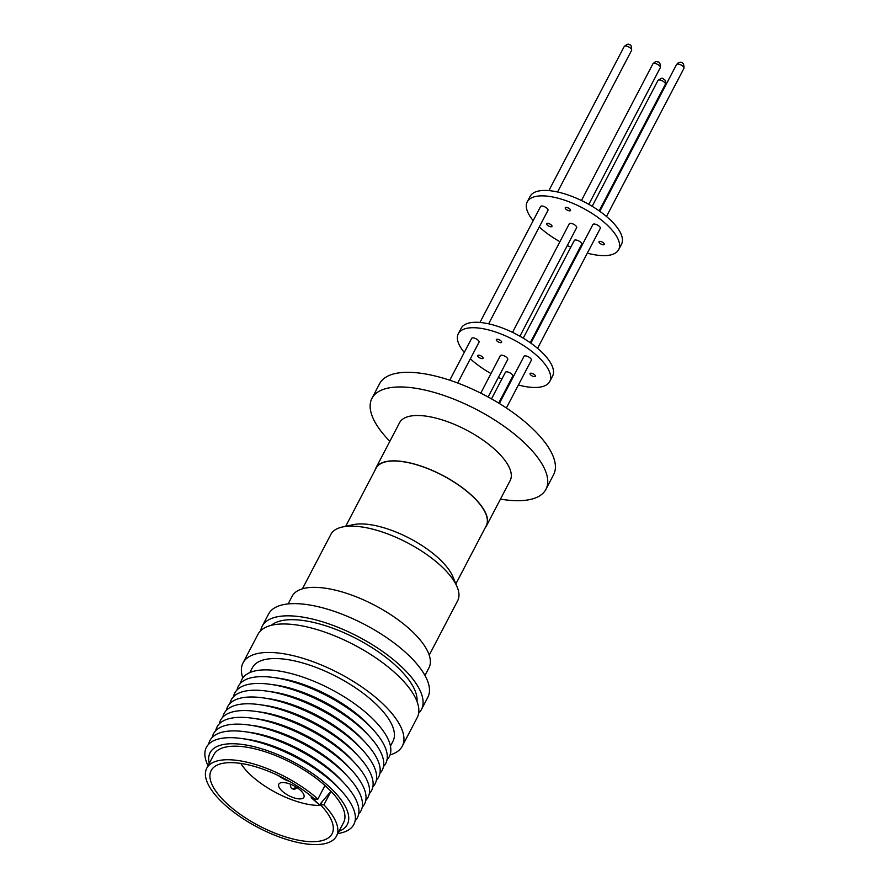 <?xml version="1.0" encoding="UTF-8"?>
<svg xmlns="http://www.w3.org/2000/svg" width="889" height="889" viewBox="0 0 889 889"><rect width="100%" height="100%" fill="white"/><g stroke="black" fill="none" stroke-linecap="round" stroke-linejoin="round"><path stroke-width="1.33" d="M506.386 407.973L531.355 360.212A4.156 1.634 -152.4 0 0 529.611 357.556A4.156 1.634 -152.4 0 0 525.277 355.867A4.156 1.634 -152.4 0 0 523.988 356.356L499.351 403.484M488.128 396.983L507.719 359.523A4.156 1.634 -152.4 0 0 506.93 357.678A4.156 1.634 -152.4 0 0 503.118 355.456A4.156 1.634 -152.4 0 0 500.34 355.667L480.76 393.138M457.691 383.015L479.027 342.198A4.156 1.634 -152.4 0 0 478.238 340.354A4.156 1.634 -152.4 0 0 474.426 338.131A4.156 1.634 -152.4 0 0 471.648 338.342L449.767 380.214M498.696 403.084L512.775 376.158A4.156 1.634 -152.4 0 0 511.031 373.513A4.156 1.634 -152.4 0 0 506.686 371.824A4.156 1.634 -152.4 0 0 505.397 372.302L491.517 398.861M518.398 384.993A51.584 20.247 -152.4 0 0 533.711 387.46A51.584 20.247 -152.4 0 0 549.746 381.492A51.584 20.247 -152.4 0 0 528.099 348.632A51.584 20.247 -152.4 0 0 474.348 327.73A51.584 20.247 -152.4 0 0 458.313 333.697A51.584 20.247 -152.4 0 0 464.28 352.444M470.348 358.789A51.584 20.247 -152.4 0 0 490.995 373.558M498.362 377.403A51.584 20.247 -152.4 0 0 501.874 379.036M509.619 382.192A51.584 20.247 -152.4 0 0 510.342 382.448M549.746 381.492L552.58 376.069A51.584 20.247 -152.4 0 0 530.933 343.21A51.584 20.247 -152.4 0 0 477.182 322.296A51.584 20.247 -152.4 0 0 461.158 328.274L458.313 333.697M531 373.18A3 1.178 27.6 0 1 534.122 374.391A3 1.178 27.6 0 1 535.378 376.303A3 1.178 27.6 0 1 534.445 376.647A3 1.178 27.6 0 1 531.322 375.436A3 1.178 27.6 0 1 530.066 373.524A3 1.178 27.6 0 1 531 373.18M478.671 355.178A3 1.178 27.6 0 1 481.794 356.389A3 1.178 27.6 0 1 483.049 358.3A3 1.178 27.6 0 1 482.116 358.645A3 1.178 27.6 0 1 478.993 357.422A3 1.178 27.6 0 1 477.737 355.522A3 1.178 27.6 0 1 478.671 355.178M497.251 339.22A3 1.178 27.6 0 1 500.374 340.431A3 1.178 27.6 0 1 501.629 342.343A3 1.178 27.6 0 1 500.696 342.687A3 1.178 27.6 0 1 497.584 341.476A3 1.178 27.6 0 1 496.318 339.565A3 1.178 27.6 0 1 497.251 339.22M530.255 342.721L581.695 244.308A4.156 1.634 -152.4 0 0 579.95 241.664A4.156 1.634 -152.4 0 0 575.616 239.974A4.156 1.634 -152.4 0 0 574.327 240.452L523.243 338.164M488.628 323.829L547.957 210.349A4.156 1.634 -152.4 0 0 547.168 208.504A4.156 1.634 -152.4 0 0 543.357 206.281A4.156 1.634 -152.4 0 0 540.579 206.492L479.949 322.463M519.909 336.209L576.65 227.673A4.156 1.634 -152.4 0 0 575.861 225.828A4.156 1.634 -152.4 0 0 572.049 223.606A4.156 1.634 -152.4 0 0 569.271 223.817L512.531 332.353M537.567 348.332L600.286 228.362A4.156 1.634 -152.4 0 0 598.541 225.706A4.156 1.634 -152.4 0 0 594.208 224.028A4.156 1.634 -152.4 0 0 592.907 224.506L530.877 343.165M587.329 253.143A51.584 20.247 -152.4 0 0 602.642 255.61A51.584 20.247 -152.4 0 0 618.677 249.642A51.584 20.247 -152.4 0 0 597.03 216.783A51.584 20.247 -152.4 0 0 543.279 195.88A51.584 20.247 -152.4 0 0 527.244 201.847A51.584 20.247 -152.4 0 0 533.2 220.605M539.279 226.951A51.584 20.247 -152.4 0 0 559.926 241.708M567.293 245.564A51.584 20.247 -152.4 0 0 570.805 247.186M578.55 250.342A51.584 20.247 -152.4 0 0 579.272 250.598M618.677 249.642L621.511 244.219A51.584 20.247 -152.4 0 0 599.864 211.36A51.584 20.247 -152.4 0 0 546.113 190.457A51.584 20.247 -152.4 0 0 530.077 196.425L527.244 201.847M599.931 241.33A3 1.178 27.6 0 1 603.053 242.553A3 1.178 27.6 0 1 604.309 244.453A3 1.178 27.6 0 1 603.375 244.808A3 1.178 27.6 0 1 600.253 243.586A3 1.178 27.6 0 1 598.997 241.686A3 1.178 27.6 0 1 599.931 241.33M547.591 223.328A3 1.178 27.6 0 1 550.713 224.539A3 1.178 27.6 0 1 551.969 226.451A3 1.178 27.6 0 1 551.047 226.795A3 1.178 27.6 0 1 547.924 225.584A3 1.178 27.6 0 1 546.668 223.672A3 1.178 27.6 0 1 547.591 223.328M566.182 207.37A3 1.178 27.6 0 1 569.304 208.593A3 1.178 27.6 0 1 570.56 210.493A3 1.178 27.6 0 1 569.627 210.837A3 1.178 27.6 0 1 566.504 209.626A3 1.178 27.6 0 1 565.248 207.726A3 1.178 27.6 0 1 566.182 207.37M375.058 470.148A62.397 24.492 27.6 0 1 375.858 468.092A62.397 24.492 27.6 0 1 417.541 464.947A62.397 24.492 27.6 0 1 474.715 498.262A62.397 24.492 27.6 0 1 486.45 525.91A62.397 24.492 27.6 0 1 485.216 527.733M375.858 468.092L399.561 422.731A62.397 24.492 27.6 0 1 441.255 419.597A62.397 24.492 27.6 0 1 498.429 452.912A62.397 24.492 27.6 0 1 510.164 480.56L486.45 525.91M389.86 441.288A98.179 38.538 27.6 0 1 371.946 398.35A98.179 38.538 27.6 0 1 437.532 393.405A98.179 38.538 27.6 0 1 527.488 445.822A98.179 38.538 27.6 0 1 545.946 489.317A98.179 38.538 27.6 0 1 500.463 499.107M371.946 398.35L379.603 383.704A98.179 38.538 27.6 0 1 445.189 378.758A98.179 38.538 27.6 0 1 535.145 431.176A98.179 38.538 27.6 0 1 553.603 474.67L545.946 489.317M320.54 804.867A68.22 26.781 27.6 0 1 332.075 833.76A68.22 26.781 27.6 0 1 310.872 841.661A68.22 26.781 27.6 0 1 239.786 814.013A68.22 26.781 27.6 0 1 211.16 770.552A68.22 26.781 27.6 0 1 232.362 762.651A68.22 26.781 27.6 0 1 314.517 799.078L317.895 799.067A73.22 28.737 -152.4 0 0 229.495 759.762A73.22 28.737 -152.4 0 0 206.737 768.24A73.22 28.737 -152.4 0 0 237.452 814.88A73.22 28.737 -152.4 0 0 313.75 844.55A73.22 28.737 -152.4 0 0 336.498 836.082A73.22 28.737 -152.4 0 0 323.907 804.845L320.54 804.867L322.329 801.434L319.395 804.867L311.217 797.689L313.373 799.078L313.873 798.511M317.895 799.067L324.985 785.498A73.22 28.737 -152.4 0 0 236.585 746.204A73.22 28.737 -152.4 0 0 213.827 754.672L206.737 768.24M339.009 831.282A77.432 30.404 -152.4 0 0 324.252 782.387A77.432 30.404 -152.4 0 0 234.151 743.76A77.432 30.404 -152.4 0 0 209.237 763.44M337.82 833.549A83.199 32.66 -152.4 0 0 340.965 790.443A83.199 32.66 -152.4 0 0 241.664 738.526A83.199 32.66 -152.4 0 0 232.251 737.703A83.199 32.66 -152.4 0 0 208.059 765.707M355.122 820.769A83.199 32.66 -152.4 0 0 344.51 783.654A83.199 32.66 -152.4 0 0 245.208 731.747A83.199 32.66 -152.4 0 0 235.796 730.925A83.199 32.66 -152.4 0 0 208.671 744.215M358.667 813.991A83.199 32.66 -152.4 0 0 348.055 776.875A83.199 32.66 -152.4 0 0 248.753 724.968A83.199 32.66 -152.4 0 0 239.341 724.146A83.199 32.66 -152.4 0 0 212.215 737.426M320.996 805.345A54.085 21.225 27.6 0 1 248.542 772.986A54.085 21.225 27.6 0 1 240.819 763.429M362.212 807.212A83.199 32.66 -152.4 0 0 351.599 770.096A83.199 32.66 -152.4 0 0 252.298 718.179A83.199 32.66 -152.4 0 0 242.886 717.367A83.199 32.66 -152.4 0 0 215.76 730.647M289.403 781.353A14.146 5.556 27.6 0 1 278.546 775.686M301.227 791.01A14.146 5.556 27.6 0 1 303.916 797.222A14.146 5.556 27.6 0 1 294.503 798.011A14.146 5.556 27.6 0 1 281.48 790.432A14.146 5.556 27.6 0 1 278.846 784.109A14.146 5.556 27.6 0 1 288.336 783.476A14.146 5.556 27.6 0 1 301.227 791.01M365.757 800.422A83.199 32.66 -152.4 0 0 355.144 763.318A83.199 32.66 -152.4 0 0 255.843 711.4A83.199 32.66 -152.4 0 0 246.431 710.578A83.199 32.66 -152.4 0 0 219.305 723.868M369.302 793.644A83.199 32.66 -152.4 0 0 358.689 756.528A83.199 32.66 -152.4 0 0 259.388 704.621A83.199 32.66 -152.4 0 0 249.987 703.799A83.199 32.66 -152.4 0 0 222.861 717.09M372.847 786.865A83.199 32.66 -152.4 0 0 362.234 749.749A83.199 32.66 -152.4 0 0 359.478 746.882A83.199 32.66 -152.4 0 0 262.933 697.843A83.199 32.66 -152.4 0 0 253.532 697.02A83.199 32.66 -152.4 0 0 226.406 710.3M362.234 749.749L358.734 745.971A75.998 29.837 -152.4 0 0 356.222 743.337A75.998 29.837 -152.4 0 0 268.034 698.554L262.933 697.843M376.391 780.086A83.199 32.66 -152.4 0 0 365.779 742.971A83.199 32.66 -152.4 0 0 266.478 691.053A83.199 32.66 -152.4 0 0 257.077 690.242A83.199 32.66 -152.4 0 0 229.951 703.521M379.936 773.308A83.199 32.66 -152.4 0 0 369.324 736.192A83.199 32.66 -152.4 0 0 270.023 684.274A83.199 32.66 -152.4 0 0 260.621 683.452A83.199 32.66 -152.4 0 0 233.496 696.743M383.481 766.518A83.199 32.66 -152.4 0 0 372.869 729.402A83.199 32.66 -152.4 0 0 273.568 677.496A83.199 32.66 -152.4 0 0 264.166 676.673A83.199 32.66 -152.4 0 0 237.041 689.964M387.026 759.739A83.199 32.66 -152.4 0 0 358.123 706.333A83.199 32.66 -152.4 0 0 267.711 669.895A83.199 32.66 -152.4 0 0 240.586 683.174M390.449 746.104L392.971 741.259A79.332 31.148 -152.4 0 0 359.689 690.72A79.332 31.148 -152.4 0 0 277.024 658.571A79.332 31.148 -152.4 0 0 252.365 667.75L249.831 672.595M390.049 754.905A89.856 35.271 -152.4 0 0 402.295 746.138L417.185 717.656A89.856 35.271 -152.4 0 0 379.492 660.416A89.856 35.271 -152.4 0 0 285.858 624A89.856 35.271 -152.4 0 0 257.932 634.39L243.041 662.872A89.856 35.271 -152.4 0 0 242.819 677.94M402.295 746.138A89.856 35.271 -152.4 0 0 364.601 688.897A89.856 35.271 -152.4 0 0 270.967 652.482A89.856 35.271 -152.4 0 0 243.041 662.872M416.997 701.465A83.199 32.66 -152.4 0 0 375.491 649.892A83.199 32.66 -152.4 0 0 293.937 619.711A83.199 32.66 -152.4 0 0 271.323 625.311M418.641 713.234A89.856 35.271 -152.4 0 0 421.442 709.522L427.82 697.309A89.856 35.271 -152.4 0 0 390.127 640.069A89.856 35.271 -152.4 0 0 296.493 603.653A89.856 35.271 -152.4 0 0 268.567 614.055L262.177 626.256A89.856 35.271 -152.4 0 0 260.733 630.679M421.442 709.522A89.856 35.271 -152.4 0 0 383.748 652.27A89.856 35.271 -152.4 0 0 290.114 615.855A89.856 35.271 -152.4 0 0 262.177 626.256M424.975 675.462L428.954 667.85A77.21 30.315 -152.4 0 0 414.43 633.646A77.21 30.315 -152.4 0 0 343.699 592.418A77.21 30.315 -152.4 0 0 292.103 596.308L288.136 603.92M429.22 655.137L457.657 600.742A71.553 28.092 -152.4 0 0 457.146 586.94A71.553 28.092 -152.4 0 0 444.2 569.038A71.553 28.092 -152.4 0 0 342.454 526.988A71.553 28.092 -152.4 0 0 330.841 534.445L302.393 588.84M457.146 586.94L452.89 576.739A62.152 24.403 -152.4 0 0 441.644 561.192A62.152 24.403 -152.4 0 0 353.266 524.666L342.454 526.988M455.868 583.873L486.227 525.788A62.152 24.403 -152.4 0 0 474.537 498.262A62.152 24.403 -152.4 0 0 417.597 465.069A62.152 24.403 -152.4 0 0 376.069 468.203L345.71 526.288M372.869 729.402L369.38 725.624A75.998 29.837 -152.4 0 0 278.679 678.207L273.568 677.496M369.324 736.192L365.835 732.403A75.998 29.837 -152.4 0 0 275.134 684.986L270.023 684.274M365.779 742.971L362.279 739.181A75.998 29.837 -152.4 0 0 271.59 691.764L266.478 691.053M358.689 756.528L355.189 752.75A75.998 29.837 -152.4 0 0 264.489 705.333L259.388 704.621M355.144 763.318L351.644 759.528A75.998 29.837 -152.4 0 0 260.944 712.111L255.843 711.4M351.599 770.096L348.099 766.307A75.998 29.837 -152.4 0 0 257.399 718.89L252.298 718.179M348.055 776.875L344.554 773.086A75.998 29.837 -152.4 0 0 253.854 725.68L248.753 724.968M344.51 783.654L341.009 779.875A75.998 29.837 -152.4 0 0 250.309 732.458L245.208 731.747M340.965 790.443L337.464 786.654A75.998 29.837 -152.4 0 0 246.764 739.237L241.664 738.526M313.373 799.078L319.395 804.867M322.329 801.434L331.008 791.288L323.907 804.845M324.985 785.498L331.008 791.288A73.22 28.737 -152.4 0 1 343.599 822.514L336.498 836.082M311.217 797.689L311.928 796.844M655.46 63.497A4.156 1.634 -152.4 0 0 652.937 63.775C655.082 61.719 656.571 61.085 657.438 61.908C659.527 61.608 660.483 63.508 660.316 67.631A4.156 1.634 -152.4 0 0 659.527 65.786A4.156 1.634 -152.4 0 0 655.46 63.497M676.573 64.464L678.151 62.886C682.252 61.274 684.186 63.086 683.952 68.32A4.156 1.634 -152.4 0 0 682.207 65.675A4.156 1.634 -152.4 0 0 677.874 63.986A4.156 1.634 -152.4 0 0 676.907 64.152A4.156 1.634 -152.4 0 0 676.573 64.464L599.808 211.315M657.993 80.421C663.639 76.31 662.527 79.165 664.828 79.988C665.705 80.343 665.883 81.777 665.361 84.266A4.156 1.634 -152.4 0 0 664.828 82.688A4.156 1.634 -152.4 0 0 659.282 79.932A4.156 1.634 -152.4 0 0 657.993 80.421L592.174 206.315M627.723 46.495A4.156 1.634 -152.4 0 0 624.245 46.461C627.012 44.15 628.679 43.583 629.256 44.75C630.901 44.361 631.679 46.217 631.623 50.306A4.156 1.634 -152.4 0 0 630.834 48.473A4.156 1.634 -152.4 0 0 627.723 46.495M290.881 784.431A3.323 1.311 27.6 0 1 290.903 784.398L290.881 784.431C290.158 784.631 290.303 785.876 291.314 788.154A3.323 2.167 -40.9 0 0 295.915 786.921M296.782 787.51L296.804 787.476A3.323 1.311 27.6 0 1 296.782 787.51C295.415 789.543 293.592 789.754 291.314 788.154M652.937 63.775L581.462 200.503M624.245 46.461L548.88 190.613M631.623 50.306L557.559 191.98M665.361 84.266L599.175 210.871M683.952 68.32L606.487 216.483M660.316 67.631L588.829 204.359"/></g></svg>

